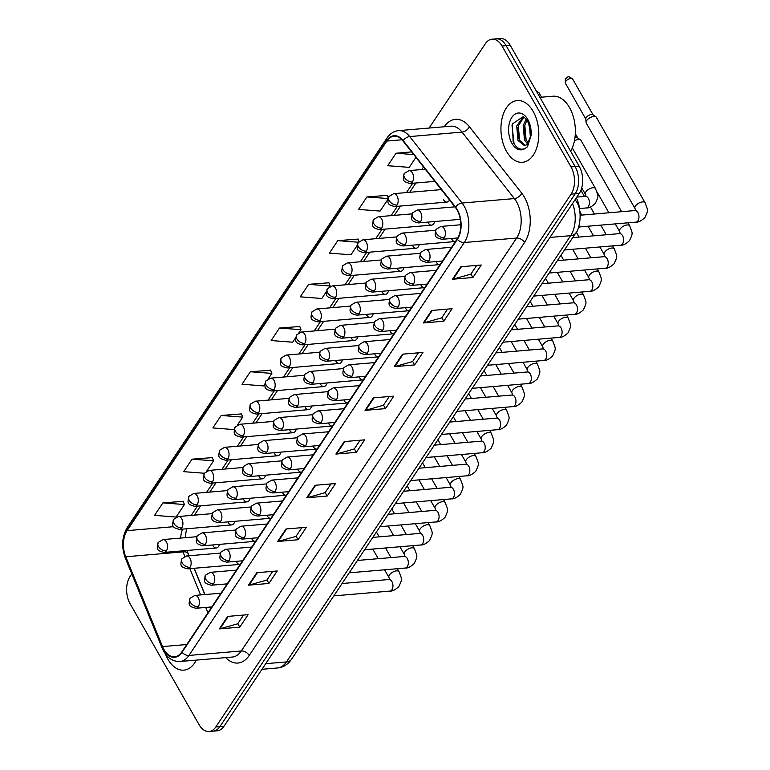 <?xml version="1.0" encoding="UTF-8"?>
<svg xmlns="http://www.w3.org/2000/svg" width="770" height="770" viewBox="0 0 770 770"><rect width="100%" height="100%" fill="white"/><g stroke="black" fill="none" stroke-linecap="round" stroke-linejoin="round"><path stroke-width="1.16" d="M182.586 550.868A20.655 12.551 -94.9 0 0 182.981 551.888A11.617 4.235 -22.3 0 1 187.928 553.332L186.917 550.502A25.824 15.679 -94.9 0 0 187.129 551.022L189.073 555.757M194.204 568.279L204.964 594.556M210.095 607.068L210.71 608.579M443.587 199.825A6.458 3.917 -94.9 0 0 446.908 202.096A6.458 3.917 -94.9 0 0 449.507 199.979M428.216 222.886A6.458 3.917 -94.9 0 0 431.537 225.148A6.458 3.917 -94.9 0 0 434.675 221.529M412.836 245.948A6.458 3.917 -94.9 0 0 416.156 248.209A6.458 3.917 -94.9 0 0 419.294 244.591M397.455 269A6.458 3.917 -94.9 0 0 400.785 271.271A6.458 3.917 -94.9 0 0 403.923 267.652M382.084 292.061A6.458 3.917 -94.9 0 0 385.404 294.333A6.458 3.917 -94.9 0 0 388.542 290.714M366.703 315.123A6.458 3.917 -94.9 0 0 370.033 317.394A6.458 3.917 -94.9 0 0 373.171 313.775M351.332 338.184A6.458 3.917 -94.9 0 0 354.652 340.456A6.458 3.917 -94.9 0 0 357.79 336.837M335.951 361.245A6.458 3.917 -94.9 0 0 339.272 363.517A6.458 3.917 -94.9 0 0 342.409 359.898M320.58 384.307A6.458 3.917 -94.9 0 0 323.9 386.579A6.458 3.917 -94.9 0 0 327.038 382.959M305.199 407.369A6.458 3.917 -94.9 0 0 308.52 409.64A6.458 3.917 -94.9 0 0 311.658 406.021M289.818 430.43A6.458 3.917 -94.9 0 0 293.149 432.702A6.458 3.917 -94.9 0 0 296.286 429.073M274.447 453.492A6.458 3.917 -94.9 0 0 277.768 455.753A6.458 3.917 -94.9 0 0 280.906 452.134M259.067 476.553A6.458 3.917 -94.9 0 0 262.397 478.815A6.458 3.917 -94.9 0 0 265.534 475.196M243.695 499.605A6.458 3.917 -94.9 0 0 247.016 501.876A6.458 3.917 -94.9 0 0 250.154 498.257M228.315 522.666A6.458 3.917 -94.9 0 0 231.645 524.938A6.458 3.917 -94.9 0 0 234.783 521.319M212.944 545.728A6.458 3.917 -94.9 0 0 216.264 547.999A6.458 3.917 -94.9 0 0 219.402 544.38M451.826 239.268A6.458 3.917 -94.9 0 0 455.147 241.539A6.458 3.917 -94.9 0 0 455.494 241.482M436.446 262.329A6.458 3.917 -94.9 0 0 439.766 264.601A6.458 3.917 -94.9 0 0 440.113 264.543M421.075 285.391A6.458 3.917 -94.9 0 0 424.395 287.662A6.458 3.917 -94.9 0 0 424.742 287.605M405.694 308.452A6.458 3.917 -94.9 0 0 409.014 310.724A6.458 3.917 -94.9 0 0 409.361 310.666M390.313 331.514A6.458 3.917 -94.9 0 0 393.643 333.785A6.458 3.917 -94.9 0 0 393.99 333.728M374.942 354.575A6.458 3.917 -94.9 0 0 378.262 356.837A6.458 3.917 -94.9 0 0 378.609 356.789M359.561 377.637A6.458 3.917 -94.9 0 0 362.891 379.899A6.458 3.917 -94.9 0 0 363.228 379.851M344.19 400.689A6.458 3.917 -94.9 0 0 347.511 402.96A6.458 3.917 -94.9 0 0 347.857 402.903M328.809 423.75A6.458 3.917 -94.9 0 0 332.13 426.022A6.458 3.917 -94.9 0 0 332.476 425.964M313.438 446.812A6.458 3.917 -94.9 0 0 316.759 449.083A6.458 3.917 -94.9 0 0 317.105 449.025M298.057 469.873A6.458 3.917 -94.9 0 0 301.378 472.145A6.458 3.917 -94.9 0 0 301.725 472.087M282.677 492.935A6.458 3.917 -94.9 0 0 286.007 495.206A6.458 3.917 -94.9 0 0 286.353 495.149M267.306 515.996A6.458 3.917 -94.9 0 0 270.626 518.268A6.458 3.917 -94.9 0 0 270.973 518.21M251.925 539.058A6.458 3.917 -94.9 0 0 255.255 541.329A6.458 3.917 -94.9 0 0 255.592 541.272M236.554 562.119A6.458 3.917 -94.9 0 0 239.874 564.391A6.458 3.917 -94.9 0 0 240.221 564.333M576.287 197.909A19.366 11.762 85.1 0 1 579.637 210.787L581.668 215.1M533.196 111.448A30.983 18.817 -94.9 0 0 517.238 100.562A30.983 18.817 -94.9 0 0 501.896 119.157A30.983 18.817 -94.9 0 0 506.544 151.411A30.983 18.817 -94.9 0 0 522.503 162.306A30.983 18.817 -94.9 0 0 537.845 143.701A30.983 18.817 -94.9 0 0 533.196 111.448A30.983 18.817 -94.9 0 0 517.238 100.562A30.983 18.817 -94.9 0 0 501.896 119.157A30.983 18.817 -94.9 0 0 506.544 151.411A30.983 18.817 -94.9 0 0 522.503 162.306A30.983 18.817 -94.9 0 0 537.845 143.701A30.983 18.817 -94.9 0 0 533.196 111.448M165.463 654.009A30.983 18.817 -94.9 0 0 167.927 659.245A30.983 18.817 -94.9 0 0 183.886 670.141A30.983 18.817 -94.9 0 0 196.302 660.111A30.983 18.817 -94.9 0 1 183.886 670.141L183.886 670.141A30.983 18.817 -94.9 0 1 167.927 659.245A30.983 18.817 -94.9 0 1 165.463 654.009M457.062 209.95A20.655 12.551 85.1 0 1 457.149 238.998L181.816 651.921A20.655 12.551 85.1 0 1 174.597 656.781A20.655 12.551 85.1 0 1 162.537 646.579L125.751 556.768A20.655 12.551 85.1 0 1 127.079 530.655L386.848 141.064A20.655 12.551 85.1 0 1 394.067 136.213A20.655 12.551 85.1 0 1 403.008 140.948L455.368 207.419A20.655 12.551 85.1 0 1 457.062 209.95M457.284 209.613A21.175 12.859 -94.9 0 0 455.551 207.024L403.191 140.554A21.175 12.859 -94.9 0 0 386.627 140.669L126.858 530.26A21.175 12.859 -94.9 0 0 125.491 557.028L162.278 646.838A21.175 12.859 -94.9 0 0 182.038 652.315L457.37 239.393A21.175 12.859 -94.9 0 0 457.284 209.613M492.069 39.193L500.25 38.5A19.366 11.762 -94.9 0 1 510.221 45.305L579.184 166.214A19.366 11.762 -94.9 0 1 579.261 193.443L223.993 726.254A19.366 11.762 -94.9 0 1 217.227 730.807L213.146 731.154A19.366 11.762 -94.9 0 0 219.912 726.601L575.18 193.79A19.366 11.762 -94.9 0 0 575.094 166.561L506.131 45.661A19.366 11.762 -94.9 0 0 496.159 38.846A19.366 11.762 -94.9 0 1 506.131 45.661L575.094 166.561A19.366 11.762 -94.9 0 1 575.18 193.79L219.912 726.601A19.366 11.762 -94.9 0 1 213.146 731.154L209.055 731.5A19.366 11.762 -94.9 0 0 215.821 726.947L571.09 194.146A19.366 11.762 -94.9 0 0 571.003 166.907L502.04 46.008A19.366 11.762 -94.9 0 0 492.069 39.193A19.366 11.762 -94.9 0 0 485.302 43.746L429.102 128.041M243.551 615.057L237.738 623.777L220.008 628.782A5.169 3.263 -146.3 0 1 219.334 628.898L239.768 627.155L248.094 614.672L227.66 616.414L219.334 628.898M237.795 623.69L239.768 627.155M272.695 571.35L266.882 580.07L249.153 585.075A5.169 3.263 -146.3 0 1 248.479 585.19L268.913 583.448L277.239 570.965L256.805 572.707L248.479 585.19M266.94 579.983L268.913 583.448M301.84 527.643L296.026 536.363L278.297 541.368A5.169 3.263 -146.3 0 1 277.623 541.483L298.057 539.741L306.383 527.257L285.949 529L277.623 541.483M296.084 536.276L298.057 539.741M330.985 483.935L325.161 492.656L307.442 497.661A5.169 3.263 -146.3 0 1 306.758 497.776L327.202 496.034L335.528 483.55L315.094 485.293L306.758 497.776M325.219 492.569L327.202 496.034M476.697 265.4L470.884 274.13L453.155 279.125A5.169 3.263 -146.3 0 1 452.481 279.25L472.915 277.508L481.24 265.015L460.807 266.757L452.481 279.25M470.942 274.033L472.915 277.508M447.553 309.107L441.739 317.827L424.01 322.832A5.169 3.263 -146.3 0 1 423.336 322.957L443.77 321.215L452.106 308.722L431.662 310.464L423.336 322.957M441.797 317.74L443.77 321.215M418.408 352.814L412.595 361.534L394.866 366.539A5.169 3.263 -146.3 0 1 394.192 366.655L414.635 364.922L422.961 352.429L402.517 354.171L394.192 366.655M412.653 361.448L414.635 364.922M389.264 396.521L383.45 405.241L365.721 410.246A5.169 3.263 -146.3 0 1 365.047 410.362L385.491 408.62L393.817 396.136L373.373 397.878L365.047 410.362M383.508 405.155L385.491 408.62M360.119 440.228L354.306 448.949L336.586 453.954A5.169 3.263 -146.3 0 1 335.903 454.069L356.346 452.327L364.672 439.843L344.228 441.585L335.903 454.069M354.364 448.862L356.346 452.327M131.785 573.929L130.034 576.557A19.366 11.762 -94.9 0 0 130.12 603.786L199.084 724.695A19.366 11.762 -94.9 0 0 209.055 731.5M241.491 413.923L221.192 415.463L212.857 427.956L234.119 429.593M212.347 457.63L192.048 459.17L183.722 471.664L204.358 473.252A6.458 4.081 33.7 0 0 204.618 477.265A6.458 4.081 -146.3 0 0 212.53 481.741A6.458 3.917 -94.9 0 0 212.501 472.664A6.458 3.917 -94.9 0 0 209.18 470.393L204.358 473.242C202.876 479.691 202.154 481.337 210.277 483.262A6.458 3.917 -94.9 0 0 212.53 481.741M183.202 501.337L162.903 502.877L154.577 515.371L176.099 517.026L184.425 504.533L183.135 501.154M328.925 282.802L308.616 284.342L300.29 296.835L321.812 298.49L326.307 291.753M358.069 239.095L337.761 240.635L329.435 253.128L350.956 254.783L357.059 245.63M387.214 195.388L366.905 196.937L358.579 209.421L380.101 211.076L387.82 199.507M411.642 151.902L396.05 153.23L387.724 165.714L409.245 167.369L415.925 157.35M270.636 370.216L250.327 371.756L242.001 384.249L263.533 385.905L264.803 383.989M299.78 326.509L279.471 328.049L271.146 340.542L292.667 342.198L295.555 337.866M298.962 332.756L301.003 329.704L299.713 326.326M279.471 328.049L301.003 329.704M329.714 286.642L330.137 286.007L328.857 282.619M308.616 284.342L330.137 286.007M359.012 241.578L357.992 238.912M337.761 240.635L358.416 242.232M388.167 197.909L387.137 195.205M366.905 196.937L387.974 198.554M396.05 153.23L413.76 154.587M268.21 378.878L271.858 373.411L270.568 370.033M250.327 371.756L271.858 373.411M237.458 425.002L242.714 417.119L241.424 413.74M221.192 415.463L242.714 417.119M206.707 471.125L213.569 460.826L212.279 457.447M192.048 459.17L213.569 460.826M162.903 502.877L184.425 504.533M645.096 202.77A5.814 2.801 -29.7 0 0 640.804 202.26A5.814 2.801 -29.7 0 0 635.616 205.802A5.814 2.801 -29.7 0 0 635.443 206.033A5.814 2.801 -29.7 0 0 635 208.526L586.249 123.056A5.814 2.801 -29.7 0 1 586.066 122.42A5.814 2.801 -29.7 0 1 586.692 120.572A5.814 2.801 -29.7 0 1 593.795 116.434A5.814 2.801 -29.7 0 1 595.893 116.819A5.814 2.801 -29.7 0 1 596.346 117.3L645.096 202.77C648.003 210.99 648.638 209.353 644.875 217.621C641.304 220.913 638.32 222.415 635.924 222.135A5.814 3.532 -94.9 0 0 637.791 221A5.814 3.532 -94.9 0 0 637.926 212.597A5.814 3.532 -94.9 0 0 634.942 210.556L635.76 210.412M586.066 122.42L585.835 118.85A4.197 2.021 -29.7 0 1 586.288 117.512A4.197 2.021 -29.7 0 1 591.418 114.518A4.197 2.021 -29.7 0 1 592.929 114.807L595.893 116.819M574.42 140.872A5.814 2.801 -29.7 0 1 578.414 139.495A5.814 2.801 -29.7 0 1 580.513 139.88A5.814 2.801 -29.7 0 1 580.965 140.361L621.65 211.692M574.94 137.801A4.197 2.021 -29.7 0 1 576.037 137.58A4.197 2.021 -29.7 0 1 577.558 137.859L580.513 139.88M570.676 151.295A32.273 19.606 -94.9 0 0 569.521 107.569A32.273 19.606 -94.9 0 0 552.899 96.221L539.895 97.338M528.788 123.931L527.517 121.179C525.323 118.089 523.802 116.626 522.965 116.78L512.339 123.989L513.166 142.065C516.391 148.254 520.337 150.4 525.015 148.504L527.508 146.791L531.483 134.278L530.973 129.707L528.788 123.931L530.771 135.838L527.238 144.49L524.534 145.684L517.979 140.467L516.709 126.049L523.186 116.857M530.443 138.177L529.49 125.895M527.681 144.077L524.466 139.919L523.196 125.5L526.112 119.148M528.422 143.181L526.093 139.774L524.822 125.356L526.901 120.197M525.342 145.53L519.606 140.333L518.335 125.914L523.889 117.194M514.803 144.876L514.042 143.499L511.983 125.087M518.893 138.619L518.027 127.474M525.381 138.071L524.514 126.915M444.252 126.752A32.273 19.606 85.1 0 1 469.392 126.723L521.752 193.193A32.273 19.606 85.1 0 1 524.534 242.531L249.201 655.462A6.458 4.081 33.7 0 0 241.289 650.977L516.622 238.055A25.824 15.679 -94.9 0 0 516.506 201.74A25.824 15.679 -94.9 0 0 514.399 198.583L462.039 132.103A25.824 15.679 -94.9 0 0 450.864 126.193L398.533 130.65A25.824 15.679 85.1 0 1 409.717 136.569A6.458 3.773 141.8 0 0 403.191 140.554M249.201 655.462A32.273 19.606 85.1 0 1 225.658 657.609M232.261 657.051A25.824 15.679 -94.9 0 0 241.289 650.977L188.958 655.434A25.824 15.679 85.1 0 1 179.939 661.507L232.261 657.051M469.392 126.723A6.458 3.773 -38.2 0 1 462.039 132.103L409.717 136.569L462.067 203.039A25.824 15.679 85.1 0 1 464.185 206.206A25.824 15.679 85.1 0 1 464.3 242.512A6.458 4.081 -146.3 0 1 457.37 239.393M455.551 207.024A6.458 3.773 141.8 0 1 462.067 203.039L514.399 198.583A6.458 3.773 -38.2 0 0 521.752 193.193M398.533 130.65C393.826 131.15 389.967 133.614 386.944 138.051A6.458 4.081 33.7 0 0 386.627 140.669M126.858 530.26A6.458 4.081 -146.3 0 1 127.175 527.633C121.881 536.786 121.265 546.95 125.327 558.144L162.114 647.965C166.108 657.137 172.047 661.651 179.939 661.507M125.491 557.028A6.458 2.349 157.7 0 0 125.327 558.144M162.278 646.838A6.458 2.349 157.7 0 0 162.114 647.965M182.038 652.315A6.458 4.081 33.7 0 0 188.958 655.434L464.3 242.512L516.622 238.055A6.458 4.081 33.7 0 1 524.534 242.531M215.821 726.947L223.993 726.254M571.09 194.146L579.261 193.443M571.003 166.907L579.184 166.214M502.04 46.008L510.221 45.305M127.079 530.655L173.702 526.68M182.567 529.125A20.655 12.551 -94.9 0 0 180.7 538.076M125.751 556.768L182.981 551.888L184.819 556.392M162.537 646.579L186.754 644.519M189.844 568.645L200.604 594.921M205.734 607.443L207.919 612.776M386.848 141.064L402.007 139.774M423.539 167.003L421.854 169.516M412.701 183.26L406.483 192.577M397.32 206.322L391.102 215.638M381.949 229.373L375.731 238.7M366.568 252.435L360.35 261.762M351.197 275.496L344.979 284.823M335.816 298.558L329.599 307.885M320.436 321.619L314.227 330.946M305.064 344.681L298.847 354.007M289.684 367.742L283.466 377.059M274.312 390.804L268.095 400.121M258.932 413.865L252.714 423.182M243.561 436.927L237.343 446.244M228.18 459.979L221.962 469.305M212.799 483.04L206.591 492.367M197.428 506.102L191.21 515.428M336.586 453.954L344.864 441.528M365.721 410.246L374.008 397.82M394.866 366.539L403.153 354.113M424.01 322.832L432.297 310.406M453.155 279.125L461.442 266.709M307.442 497.661L315.719 485.235M278.297 541.368L286.575 528.942M249.153 585.075L257.43 572.649M220.008 628.782L228.295 616.356M265.717 663.682L286.44 661.921A12.907 8.162 33.7 0 0 291.57 659.245L289.51 661.882C286.209 665.463 282.176 667.494 277.412 667.985A25.824 15.679 -94.9 0 0 286.44 661.921L570.657 235.668A25.824 15.679 -94.9 0 0 572.524 203.549M549.934 237.439L570.657 235.668A12.907 8.162 33.7 0 0 575.787 233.002L291.57 659.245M444.271 237.786A6.458 3.917 -94.9 0 0 444.242 228.709A6.458 3.917 -94.9 0 0 440.921 226.438L436.099 229.296A6.458 4.081 33.7 0 0 436.359 233.31A6.458 4.081 -146.3 0 0 444.271 237.786A6.458 3.917 -94.9 0 1 442.019 239.306C433.895 237.381 434.617 235.736 436.099 229.296M565.719 81.437A4.197 2.021 -29.7 0 1 569.473 78.752A4.197 2.021 -29.7 0 1 572.678 79.069C567.288 75.142 568.231 77.106 565.546 78.829A4.197 2.647 33.7 0 0 565.719 81.437A4.197 2.021 -29.7 0 0 565.392 83.227L585.854 119.1M536.969 92.217A4.197 2.021 -29.7 0 1 539.038 92.814L536.151 90.764M420.661 221.404A6.458 3.917 -94.9 0 0 420.632 212.327A6.458 3.917 -94.9 0 0 417.311 210.056L412.489 212.905A6.458 4.081 33.7 0 0 412.749 216.919A6.458 4.081 -146.3 0 0 420.661 221.404A6.458 3.917 -94.9 0 1 418.408 222.915C410.285 221 411.007 219.344 412.489 212.905M579.483 208.545L586.355 207.958A5.814 3.532 -94.9 0 0 588.222 206.822A5.814 3.532 -94.9 0 0 588.357 198.429A5.814 3.532 -94.9 0 0 585.373 196.379L586.191 196.234M581.725 187.861L585.431 194.348A5.814 2.801 -29.7 0 1 586.047 191.624A5.814 2.801 -29.7 0 1 592.977 187.726A5.814 2.801 -29.7 0 1 595.528 188.592C598.434 196.812 599.07 195.176 595.306 203.444C591.735 206.735 588.752 208.237 586.355 207.958M412.422 181.951A6.458 3.917 -94.9 0 0 412.393 172.875A6.458 3.917 -94.9 0 0 409.072 170.613L404.25 173.462A6.458 4.081 33.7 0 0 404.51 177.475A6.458 4.081 -146.3 0 0 412.422 181.951A6.458 3.917 -94.9 0 1 410.169 183.472C402.056 181.556 402.777 179.901 404.25 173.462M428.89 260.847A6.458 3.917 -94.9 0 0 428.871 251.771A6.458 3.917 -94.9 0 0 425.541 249.499L420.718 252.348A6.458 4.081 33.7 0 0 420.978 256.372A6.458 4.081 -146.3 0 0 428.89 260.847A6.458 3.917 -94.9 0 1 426.638 262.368C418.524 260.443 419.246 258.797 420.718 252.348M564.477 249.971L620.553 245.197A5.814 3.532 -94.9 0 0 622.42 244.052A5.814 3.532 -94.9 0 0 622.555 235.659A5.814 3.532 -94.9 0 0 619.561 233.618L620.389 233.474M615.24 223.897L619.619 231.587A5.814 2.801 -29.7 0 1 620.071 229.094A5.814 2.801 -29.7 0 1 620.235 228.863A5.814 2.801 -29.7 0 1 625.433 225.321A5.814 2.801 -29.7 0 1 629.716 225.831C632.632 234.042 633.258 232.415 629.504 240.683C625.923 243.975 622.94 245.476 620.553 245.197M413.519 283.909A6.458 3.917 -94.9 0 0 413.49 274.832A6.458 3.917 -94.9 0 0 410.169 272.561L405.347 275.41A6.458 4.081 33.7 0 0 405.607 279.433A6.458 4.081 -146.3 0 0 413.519 283.909A6.458 3.917 -94.9 0 1 411.267 285.429C403.143 283.504 403.865 281.858 405.347 275.41M549.097 273.032L605.172 268.258A5.814 3.532 -94.9 0 0 607.039 267.113A5.814 3.532 -94.9 0 0 607.174 258.72A5.814 3.532 -94.9 0 0 604.19 256.68L605.008 256.535M599.859 246.958L604.248 254.649A5.814 2.801 -29.7 0 1 604.691 252.156A5.814 2.801 -29.7 0 1 604.864 251.925A5.814 2.801 -29.7 0 1 610.052 248.383A5.814 2.801 -29.7 0 1 614.335 248.883C617.251 257.103 617.887 255.476 614.123 263.744C610.543 267.036 607.559 268.538 605.172 268.258M398.138 306.97A6.458 3.917 -94.9 0 0 398.109 297.894A6.458 3.917 -94.9 0 0 394.789 295.622L389.967 298.471A6.458 4.081 33.7 0 0 390.226 302.494A6.458 4.081 -146.3 0 0 398.138 306.97A6.458 3.917 -94.9 0 1 395.886 308.491C387.772 306.566 388.494 304.91 389.967 298.471M533.716 296.094L589.801 291.32A5.814 3.532 -94.9 0 0 591.668 290.175A5.814 3.532 -94.9 0 0 591.803 281.781A5.814 3.532 -94.9 0 0 588.809 279.741L589.637 279.597M584.488 270.02L588.867 277.71A5.814 2.801 -29.7 0 1 589.319 275.217A5.814 2.801 -29.7 0 1 589.483 274.986A5.814 2.801 -29.7 0 1 594.681 271.444A5.814 2.801 -29.7 0 1 598.964 271.945C601.88 280.164 602.506 278.538 598.752 286.806C595.172 290.097 592.188 291.599 589.801 291.32M382.767 330.032A6.458 3.917 -94.9 0 0 382.738 320.955A6.458 3.917 -94.9 0 0 379.418 318.684L374.586 321.533A6.458 4.081 33.7 0 0 374.855 325.546A6.458 4.081 -146.3 0 0 382.767 330.032A6.458 3.917 -94.9 0 1 380.505 331.543C372.391 329.627 373.113 327.972 374.586 321.533M518.345 319.155L574.42 314.381A5.814 3.532 -94.9 0 0 576.287 313.236A5.814 3.532 -94.9 0 0 576.422 304.843A5.814 3.532 -94.9 0 0 573.429 302.803L574.256 302.658M569.107 293.081L573.496 300.762A5.814 2.801 -29.7 0 1 573.939 298.279A5.814 2.801 -29.7 0 1 574.102 298.048A5.814 2.801 -29.7 0 1 579.3 294.506A5.814 2.801 -29.7 0 1 583.583 295.006C586.499 303.226 587.125 301.599 583.371 309.867C579.791 313.149 576.807 314.661 574.42 314.381M405.28 244.465A6.458 3.917 -94.9 0 0 405.251 235.389A6.458 3.917 -94.9 0 0 401.93 233.118L397.108 235.966A6.458 4.081 33.7 0 0 397.368 239.98A6.458 4.081 -146.3 0 0 405.28 244.465A6.458 3.917 -94.9 0 1 403.028 245.977C394.914 244.061 395.636 242.406 397.108 235.966M389.909 267.527A6.458 3.917 -94.9 0 0 389.88 258.441A6.458 3.917 -94.9 0 0 386.559 256.179L381.728 259.028A6.458 4.081 33.7 0 0 381.997 263.042A6.458 4.081 -146.3 0 0 389.909 267.527A6.458 3.917 -94.9 0 1 387.647 269.038C379.533 267.123 380.255 265.467 381.728 259.028M374.528 290.579A6.458 3.917 -94.9 0 0 374.499 281.502A6.458 3.917 -94.9 0 0 371.178 279.24L366.356 282.089A6.458 4.081 33.7 0 0 366.616 286.103A6.458 4.081 -146.3 0 0 374.528 290.579A6.458 3.917 -94.9 0 1 372.276 292.1C364.162 290.184 364.884 288.529 366.356 282.089M530.973 129.707A18.47 11.213 -94.9 0 0 527.816 119.523A18.47 11.213 -94.9 0 0 511.848 117.377A18.47 11.213 -94.9 0 0 511.935 143.335A18.47 11.213 -94.9 0 0 525.015 148.504M367.386 353.093A6.458 3.917 -94.9 0 0 367.357 344.017A6.458 3.917 -94.9 0 0 364.037 341.745L359.215 344.594A6.458 4.081 33.7 0 0 359.475 348.608A6.458 4.081 -146.3 0 0 367.386 353.093A6.458 3.917 -94.9 0 1 365.134 354.604C357.02 352.689 357.742 351.033 359.215 344.594M502.964 342.217L559.039 337.433A5.814 3.532 -94.9 0 0 560.907 336.298A5.814 3.532 -94.9 0 0 561.051 327.905A5.814 3.532 -94.9 0 0 558.058 325.864L558.885 325.72M553.736 316.143L558.115 323.824A5.814 2.801 -29.7 0 1 558.568 321.34A5.814 2.801 -29.7 0 1 558.731 321.1A5.814 2.801 -29.7 0 1 563.929 317.567A5.814 2.801 -29.7 0 1 568.212 318.068C571.128 326.288 571.754 324.661 567.99 332.929C564.42 336.211 561.436 337.722 559.039 337.433M352.015 376.155A6.458 3.917 -94.9 0 0 351.986 367.078A6.458 3.917 -94.9 0 0 348.656 364.807L343.834 367.656A6.458 4.081 33.7 0 0 344.094 371.669A6.458 4.081 -146.3 0 0 352.015 376.155A6.458 3.917 -94.9 0 1 349.753 377.666C341.639 375.75 342.361 374.095 343.834 367.656M487.593 365.278L543.668 360.495A5.814 3.532 -94.9 0 0 545.535 359.359A5.814 3.532 -94.9 0 0 545.67 350.966A5.814 3.532 -94.9 0 0 542.677 348.916L543.505 348.781M538.355 339.204L542.744 346.885A5.814 2.801 -29.7 0 1 543.187 344.402A5.814 2.801 -29.7 0 1 543.351 344.161A5.814 2.801 -29.7 0 1 548.548 340.629A5.814 2.801 -29.7 0 1 552.831 341.129C555.747 349.349 556.373 347.713 552.619 355.981C549.039 359.272 546.055 360.774 543.668 360.495M336.634 399.216A6.458 3.917 -94.9 0 0 336.606 390.13A6.458 3.917 -94.9 0 0 333.285 387.868L328.463 390.717A6.458 4.081 33.7 0 0 328.723 394.731A6.458 4.081 -146.3 0 0 336.634 399.216A6.458 3.917 -94.9 0 1 334.382 400.727C326.259 398.812 326.99 397.156 328.463 390.717M472.212 388.34L528.287 383.556A5.814 3.532 -94.9 0 0 530.155 382.421A5.814 3.532 -94.9 0 0 530.299 374.028A5.814 3.532 -94.9 0 0 527.306 371.977L528.133 371.833M522.974 362.256L527.363 369.947A5.814 2.801 -29.7 0 1 527.806 367.463A5.814 2.801 -29.7 0 1 527.979 367.223A5.814 2.801 -29.7 0 1 533.167 363.69A5.814 2.801 -29.7 0 1 537.46 364.191C540.376 372.411 541.002 370.774 537.239 379.042C533.668 382.334 530.684 383.835 528.287 383.556M359.157 313.64A6.458 3.917 -94.9 0 0 359.128 304.564A6.458 3.917 -94.9 0 0 355.798 302.292L350.976 305.151A6.458 4.081 33.7 0 0 351.236 309.165A6.458 4.081 -146.3 0 0 359.157 313.64A6.458 3.917 -94.9 0 1 356.895 315.161C348.781 313.236 349.503 311.59 350.976 305.151M343.776 336.702A6.458 3.917 -94.9 0 0 343.747 327.625A6.458 3.917 -94.9 0 0 340.427 325.354L335.605 328.213A6.458 4.081 33.7 0 0 335.864 332.226A6.458 4.081 -146.3 0 0 343.776 336.702A6.458 3.917 -94.9 0 1 341.524 338.222C333.4 336.298 334.132 334.652 335.605 328.213M328.395 359.763A6.458 3.917 -94.9 0 0 328.376 350.687A6.458 3.917 -94.9 0 0 325.046 348.415L320.224 351.264A6.458 4.081 33.7 0 0 320.484 355.288A6.458 4.081 -146.3 0 0 328.395 359.763A6.458 3.917 -94.9 0 1 326.143 361.284C318.029 359.359 318.751 357.713 320.224 351.264M321.254 422.268A6.458 3.917 -94.9 0 0 321.234 413.192A6.458 3.917 -94.9 0 0 317.904 410.93L313.082 413.779A6.458 4.081 33.7 0 0 313.342 417.792A6.458 4.081 -146.3 0 0 321.254 422.268A6.458 3.917 -94.9 0 1 319.001 423.789C310.887 421.864 311.609 420.218 313.082 413.779M456.841 411.401L512.916 406.618A5.814 3.532 -94.9 0 0 514.784 405.482A5.814 3.532 -94.9 0 0 514.918 397.079A5.814 3.532 -94.9 0 0 511.925 395.039L512.753 394.894M507.603 385.318L511.983 393.008A5.814 2.801 -29.7 0 1 512.435 390.525A5.814 2.801 -29.7 0 1 512.599 390.284A5.814 2.801 -29.7 0 1 517.796 386.752A5.814 2.801 -29.7 0 1 522.079 387.252C524.996 395.472 525.621 393.836 521.868 402.104C518.287 405.395 515.303 406.897 512.916 406.618M305.882 445.329A6.458 3.917 -94.9 0 0 305.854 436.253A6.458 3.917 -94.9 0 0 302.533 433.982L297.711 436.84A6.458 4.081 33.7 0 0 297.971 440.854A6.458 4.081 -146.3 0 0 305.882 445.329A6.458 3.917 -94.9 0 1 303.63 446.85C295.507 444.925 296.229 443.279 297.711 436.84M441.46 434.453L497.535 429.679A5.814 3.532 -94.9 0 0 499.403 428.543A5.814 3.532 -94.9 0 0 499.538 420.141A5.814 3.532 -94.9 0 0 496.554 418.1L497.372 417.956M492.222 408.379L496.612 416.07A5.814 2.801 -29.7 0 1 497.054 413.586A5.814 2.801 -29.7 0 1 497.228 413.346A5.814 2.801 -29.7 0 1 502.415 409.804A5.814 2.801 -29.7 0 1 506.699 410.314C509.615 418.534 510.25 416.897 506.487 425.165C502.916 428.457 499.923 429.958 497.535 429.679M290.502 468.391A6.458 3.917 -94.9 0 0 290.473 459.315A6.458 3.917 -94.9 0 0 287.152 457.043L282.33 459.892A6.458 4.081 33.7 0 0 282.59 463.915A6.458 4.081 -146.3 0 0 290.502 468.391A6.458 3.917 -94.9 0 1 288.25 469.912C280.136 467.987 280.858 466.341 282.33 459.892M426.089 457.515L482.164 452.741A5.814 3.532 -94.9 0 0 484.032 451.605A5.814 3.532 -94.9 0 0 484.166 443.202A5.814 3.532 -94.9 0 0 481.173 441.162L482.001 441.017M476.851 431.441L481.231 439.131A5.814 2.801 -29.7 0 1 481.683 436.638A5.814 2.801 -29.7 0 1 481.847 436.407A5.814 2.801 -29.7 0 1 487.044 432.865A5.814 2.801 -29.7 0 1 491.327 433.375C494.244 441.595 494.869 439.959 491.116 448.227C487.535 451.518 484.551 453.02 482.164 452.741M275.131 491.453A6.458 3.917 -94.9 0 0 275.102 482.376A6.458 3.917 -94.9 0 0 271.781 480.105L266.959 482.954A6.458 4.081 33.7 0 0 267.219 486.977A6.458 4.081 -146.3 0 0 275.131 491.453A6.458 3.917 -94.9 0 1 272.869 492.973C264.755 491.048 265.477 489.402 266.959 482.954M410.708 480.576L466.784 475.802A5.814 3.532 -94.9 0 0 468.651 474.657A5.814 3.532 -94.9 0 0 468.786 466.264A5.814 3.532 -94.9 0 0 465.802 464.223L466.62 464.079M461.471 454.502L465.86 462.192A5.814 2.801 -29.7 0 1 466.302 459.7A5.814 2.801 -29.7 0 1 466.466 459.469A5.814 2.801 -29.7 0 1 471.664 455.927A5.814 2.801 -29.7 0 1 475.947 456.437C478.863 464.647 479.489 463.02 475.735 471.288C472.154 474.58 469.171 476.081 466.784 475.802M259.75 514.514A6.458 3.917 -94.9 0 0 259.721 505.438A6.458 3.917 -94.9 0 0 256.4 503.166L251.578 506.015A6.458 4.081 33.7 0 0 251.838 510.038A6.458 4.081 -146.3 0 0 259.75 514.514A6.458 3.917 -94.9 0 1 257.498 516.035C249.384 514.11 250.106 512.454 251.578 506.015M395.328 503.638L451.403 498.864A5.814 3.532 -94.9 0 0 453.28 497.718A5.814 3.532 -94.9 0 0 453.414 489.325A5.814 3.532 -94.9 0 0 450.421 487.285L451.249 487.141M446.1 477.564L450.479 485.254A5.814 2.801 -29.7 0 1 450.931 482.761A5.814 2.801 -29.7 0 1 451.095 482.53A5.814 2.801 -29.7 0 1 456.292 478.988A5.814 2.801 -29.7 0 1 460.575 479.489C463.492 487.708 464.118 486.082 460.364 494.35C456.783 497.641 453.8 499.143 451.403 498.864M313.024 382.825A6.458 3.917 -94.9 0 0 312.995 373.748A6.458 3.917 -94.9 0 0 309.675 371.477L304.853 374.326A6.458 4.081 33.7 0 0 305.113 378.349A6.458 4.081 -146.3 0 0 313.024 382.825A6.458 3.917 -94.9 0 1 310.772 384.346C302.649 382.421 303.37 380.775 304.853 374.326M297.644 405.886A6.458 3.917 -94.9 0 0 297.615 396.81A6.458 3.917 -94.9 0 0 294.294 394.538L289.472 397.387A6.458 4.081 33.7 0 0 289.732 401.411A6.458 4.081 -146.3 0 0 297.644 405.886A6.458 3.917 -94.9 0 1 295.391 407.407C287.277 405.482 287.999 403.827 289.472 397.387M282.272 428.948A6.458 3.917 -94.9 0 0 282.244 419.871A6.458 3.917 -94.9 0 0 278.923 417.6L274.101 420.449A6.458 4.081 33.7 0 0 274.361 424.463A6.458 4.081 -146.3 0 0 282.272 428.948A6.458 3.917 -94.9 0 1 280.011 430.469C271.897 428.543 272.619 426.888 274.101 420.449M266.892 452.009A6.458 3.917 -94.9 0 0 266.863 442.933A6.458 3.917 -94.9 0 0 263.542 440.661L258.72 443.51A6.458 4.081 33.7 0 0 258.98 447.524A6.458 4.081 -146.3 0 0 266.892 452.009A6.458 3.917 -94.9 0 1 264.639 453.52C256.525 451.605 257.247 449.95 258.72 443.51M251.52 475.071A6.458 3.917 -94.9 0 0 251.492 465.994A6.458 3.917 -94.9 0 0 248.161 463.723L243.339 466.572A6.458 4.081 33.7 0 0 243.609 470.586A6.458 4.081 -146.3 0 0 251.52 475.071A6.458 3.917 -94.9 0 1 249.259 476.582C241.145 474.667 241.867 473.011 243.339 466.572M244.379 537.576A6.458 3.917 -94.9 0 0 244.35 528.499A6.458 3.917 -94.9 0 0 241.02 526.228L236.198 529.077A6.458 4.081 33.7 0 0 236.467 533.1A6.458 4.081 -146.3 0 0 244.379 537.576A6.458 3.917 -94.9 0 1 242.117 539.096C234.003 537.171 234.725 535.516 236.198 529.077M379.957 526.699L436.032 521.925A5.814 3.532 -94.9 0 0 437.899 520.78A5.814 3.532 -94.9 0 0 438.034 512.387A5.814 3.532 -94.9 0 0 435.04 510.346L435.868 510.202M430.719 500.625L435.108 508.316A5.814 2.801 -29.7 0 1 435.55 505.823A5.814 2.801 -29.7 0 1 435.714 505.592A5.814 2.801 -29.7 0 1 440.912 502.05A5.814 2.801 -29.7 0 1 445.195 502.55C448.111 510.77 448.737 509.143 444.983 517.411C441.403 520.693 438.419 522.204 436.032 521.925M228.998 560.637A6.458 3.917 -94.9 0 0 228.969 551.561A6.458 3.917 -94.9 0 0 225.649 549.289L220.826 552.138A6.458 4.081 33.7 0 0 221.086 556.152A6.458 4.081 -146.3 0 0 228.998 560.637A6.458 3.917 -94.9 0 1 226.746 562.148C218.622 560.233 219.354 558.577 220.826 552.138M364.576 549.761L420.651 544.987A5.814 3.532 -94.9 0 0 422.518 543.841A5.814 3.532 -94.9 0 0 422.663 535.448A5.814 3.532 -94.9 0 0 419.669 533.408L420.497 533.264M415.338 523.687L419.727 531.367A5.814 2.801 -29.7 0 1 420.179 528.884A5.814 2.801 -29.7 0 1 420.343 528.653A5.814 2.801 -29.7 0 1 425.541 525.111A5.814 2.801 -29.7 0 1 429.824 525.612C432.74 533.831 433.366 532.205 429.602 540.473C426.031 543.755 423.048 545.266 420.651 544.987M213.627 583.699A6.458 3.917 -94.9 0 0 213.598 574.622A6.458 3.917 -94.9 0 0 210.268 572.351L205.446 575.2A6.458 4.081 33.7 0 0 205.706 579.213A6.458 4.081 -146.3 0 0 213.627 583.699A6.458 3.917 -94.9 0 1 211.365 585.21C203.251 583.294 203.973 581.639 205.446 575.2M349.205 572.822L405.28 568.039A5.814 3.532 -94.9 0 0 407.147 566.903A5.814 3.532 -94.9 0 0 407.282 558.51A5.814 3.532 -94.9 0 0 404.289 556.469L405.116 556.325M399.967 546.748L404.346 554.429A5.814 2.801 -29.7 0 1 404.799 551.946A5.814 2.801 -29.7 0 1 404.962 551.705A5.814 2.801 -29.7 0 1 410.16 548.173A5.814 2.801 -29.7 0 1 414.443 548.673C417.359 556.893 417.985 555.266 414.231 563.534C410.651 566.816 407.667 568.327 405.28 568.039M198.246 606.76A6.458 3.917 -94.9 0 0 198.217 597.674A6.458 3.917 -94.9 0 0 194.897 595.412L190.075 598.261A6.458 4.081 33.7 0 0 190.334 602.275A6.458 4.081 -146.3 0 0 198.246 606.76A6.458 3.917 -94.9 0 1 195.994 608.271C187.87 606.356 188.592 604.7 190.075 598.261M333.824 595.884L389.899 591.1A5.814 3.532 -94.9 0 0 391.766 589.964A5.814 3.532 -94.9 0 0 391.901 581.571A5.814 3.532 -94.9 0 0 388.917 579.521L389.736 579.387M384.586 569.81L388.975 577.49A5.814 2.801 -29.7 0 1 389.418 575.007A5.814 2.801 -29.7 0 1 389.591 574.766A5.814 2.801 -29.7 0 1 394.779 571.234A5.814 2.801 -29.7 0 1 399.072 571.735C401.978 579.954 402.614 578.318 398.85 586.586C395.28 589.878 392.296 591.379 389.899 591.1M236.14 498.132A6.458 3.917 -94.9 0 0 236.111 489.046A6.458 3.917 -94.9 0 0 232.79 486.784L227.968 489.633A6.458 4.081 33.7 0 0 228.228 493.647A6.458 4.081 -146.3 0 0 236.14 498.132A6.458 3.917 -94.9 0 1 233.888 499.643C225.764 497.728 226.495 496.072 227.968 489.633M220.769 521.184A6.458 3.917 -94.9 0 0 220.74 512.108A6.458 3.917 -94.9 0 0 217.41 509.846L212.587 512.695A6.458 4.081 33.7 0 0 212.847 516.709A6.458 4.081 -146.3 0 0 220.769 521.184A6.458 3.917 -94.9 0 1 218.507 522.705C210.393 520.79 211.115 519.134 212.587 512.695M205.388 544.246A6.458 3.917 -94.9 0 0 205.359 535.169A6.458 3.917 -94.9 0 0 202.038 532.898L197.216 535.756A6.458 4.081 33.7 0 0 197.476 539.77A6.458 4.081 -146.3 0 0 205.388 544.246A6.458 3.917 -94.9 0 1 203.136 545.766C195.012 543.841 195.734 542.196 197.216 535.756M190.007 567.307A6.458 3.917 -94.9 0 0 189.988 558.231A6.458 3.917 -94.9 0 0 186.658 555.959L181.835 558.818A6.458 4.081 33.7 0 0 182.095 562.832A6.458 4.081 -146.3 0 0 190.007 567.307A6.458 3.917 -94.9 0 1 187.755 568.828C179.641 566.903 180.363 565.257 181.835 558.818M397.05 205.013A6.458 3.917 -94.9 0 0 397.022 195.936A6.458 3.917 -94.9 0 0 393.701 193.665L388.869 196.523A6.458 4.081 33.7 0 0 389.139 200.537A6.458 4.081 -146.3 0 0 397.05 205.013A6.458 3.917 -94.9 0 1 394.789 206.533C386.675 204.608 387.397 202.962 388.869 196.523M381.67 228.074A6.458 3.917 -94.9 0 0 381.641 218.998A6.458 3.917 -94.9 0 0 378.32 216.726L373.498 219.585A6.458 4.081 33.7 0 0 373.758 223.598A6.458 4.081 -146.3 0 0 381.67 228.074A6.458 3.917 -94.9 0 1 379.418 229.595C371.304 227.67 372.025 226.024 373.498 219.585M366.299 251.136A6.458 3.917 -94.9 0 0 366.27 242.059A6.458 3.917 -94.9 0 0 362.94 239.788L358.117 242.637A6.458 4.081 33.7 0 0 358.377 246.66A6.458 4.081 -146.3 0 0 366.299 251.136A6.458 3.917 -94.9 0 1 364.037 252.656C355.923 250.731 356.645 249.085 358.117 242.637M350.918 274.197A6.458 3.917 -94.9 0 0 350.889 265.121A6.458 3.917 -94.9 0 0 347.568 262.849L342.746 265.698A6.458 4.081 33.7 0 0 343.006 269.721A6.458 4.081 -146.3 0 0 350.918 274.197A6.458 3.917 -94.9 0 1 348.666 275.718C340.542 273.793 341.274 272.147 342.746 265.698M335.537 297.258A6.458 3.917 -94.9 0 0 335.518 288.182A6.458 3.917 -94.9 0 0 332.188 285.911L327.365 288.76A6.458 4.081 33.7 0 0 327.625 292.783A6.458 4.081 -146.3 0 0 335.537 297.258A6.458 3.917 -94.9 0 1 333.285 298.779C325.171 296.854 325.893 295.199 327.365 288.76M320.166 320.32A6.458 3.917 -94.9 0 0 320.137 311.244A6.458 3.917 -94.9 0 0 316.817 308.972L311.994 311.821A6.458 4.081 33.7 0 0 312.254 315.835A6.458 4.081 -146.3 0 0 320.166 320.32A6.458 3.917 -94.9 0 1 317.914 321.831C309.79 319.916 310.512 318.26 311.994 311.821M304.785 343.382A6.458 3.917 -94.9 0 0 304.756 334.305A6.458 3.917 -94.9 0 0 301.436 332.034L296.614 334.883A6.458 4.081 33.7 0 0 296.873 338.896A6.458 4.081 -146.3 0 0 304.785 343.382A6.458 3.917 -94.9 0 1 302.533 344.893C294.419 342.977 295.141 341.322 296.614 334.883M289.414 366.443A6.458 3.917 -94.9 0 0 289.385 357.367A6.458 3.917 -94.9 0 0 286.065 355.095L281.243 357.944A6.458 4.081 33.7 0 0 281.502 361.958A6.458 4.081 -146.3 0 0 289.414 366.443A6.458 3.917 -94.9 0 1 287.152 367.954C279.038 366.039 279.76 364.383 281.243 357.944M274.033 389.505A6.458 3.917 -94.9 0 0 274.005 380.418A6.458 3.917 -94.9 0 0 270.684 378.157L265.862 381.006A6.458 4.081 33.7 0 0 266.122 385.019A6.458 4.081 -146.3 0 0 274.033 389.505A6.458 3.917 -94.9 0 1 271.781 391.016C263.667 389.1 264.389 387.445 265.862 381.006M258.662 412.556A6.458 3.917 -94.9 0 0 258.633 403.48A6.458 3.917 -94.9 0 0 255.303 401.218L250.481 404.067A6.458 4.081 33.7 0 0 250.75 408.081A6.458 4.081 -146.3 0 0 258.662 412.556A6.458 3.917 -94.9 0 1 256.4 414.077C248.286 412.162 249.008 410.506 250.481 404.067M243.281 435.618A6.458 3.917 -94.9 0 0 243.253 426.542A6.458 3.917 -94.9 0 0 239.932 424.27L235.11 427.129A6.458 4.081 33.7 0 0 235.37 431.142A6.458 4.081 -146.3 0 0 243.281 435.618A6.458 3.917 -94.9 0 1 241.029 437.139C232.906 435.214 233.637 433.568 235.11 427.129M227.91 458.679A6.458 3.917 -94.9 0 0 227.881 449.603A6.458 3.917 -94.9 0 0 224.551 447.332L219.729 450.19A6.458 4.081 33.7 0 0 219.989 454.204A6.458 4.081 -146.3 0 0 227.91 458.679A6.458 3.917 -94.9 0 1 225.649 460.2C217.535 458.275 218.256 456.629 219.729 450.19M197.149 504.802A6.458 3.917 -94.9 0 0 197.13 495.726A6.458 3.917 -94.9 0 0 193.799 493.454L188.977 496.303A6.458 4.081 33.7 0 0 189.237 500.327A6.458 4.081 -146.3 0 0 197.149 504.802A6.458 3.917 -94.9 0 1 194.897 506.323C186.783 504.398 187.505 502.752 188.977 496.303M181.778 527.864A6.458 3.917 -94.9 0 0 181.749 518.788A6.458 3.917 -94.9 0 0 178.428 516.516L173.606 519.365A6.458 4.081 33.7 0 0 173.866 523.388A6.458 4.081 -146.3 0 0 181.778 527.864A6.458 3.917 -94.9 0 1 179.526 529.385C171.402 527.46 172.124 525.804 173.606 519.365M166.397 550.925A6.458 3.917 -94.9 0 0 166.368 541.849A6.458 3.917 -94.9 0 0 163.048 539.577L158.225 542.426A6.458 4.081 33.7 0 0 158.485 546.44A6.458 4.081 -146.3 0 0 166.397 550.925A6.458 3.917 -94.9 0 1 164.145 552.437C156.031 550.521 156.753 548.866 158.225 542.426M386.944 138.051L127.175 527.633M415.906 182.981L409.688 192.308M400.525 206.042L394.307 215.369M385.144 229.104L378.936 238.43M369.773 252.165L363.556 261.492M354.392 275.227L348.175 284.553M339.021 298.288L332.804 307.605M323.641 321.35L317.423 330.667M308.269 344.411L302.052 353.728M292.889 367.473L286.671 376.79M277.508 390.525L271.3 399.851M262.137 413.586L255.919 422.913M246.756 436.648L240.548 445.974M231.385 459.709L225.167 469.036M216.004 482.771L209.787 492.097M200.633 505.832L194.415 515.149M186.513 528.788L185.185 537.691M187.928 553.332L188.929 555.767M194.059 568.289L204.82 594.565M209.95 607.087L210.624 608.724M575.161 199.603L576.201 201.288C583.4 211.057 579.069 230.586 575.787 233.002M277.412 667.985L261.973 669.303M578.693 227.015L635.924 222.135M457.784 237.959L442.019 239.306M635 208.526L635.664 210.605M580.185 215.225L634.942 210.556M460.797 224.744L440.921 226.438M572.678 79.069L593.141 114.942M565.392 83.227L565.546 78.829M460.316 219.344L418.408 222.915M585.431 194.348L586.095 196.427M576.817 197.11L585.373 196.379M595.528 188.592L572.312 147.907M539.038 92.814L541.531 97.193M454.916 206.851L417.311 210.056M434.848 181.374L410.169 183.472M425.29 169.227L409.072 170.613M442.471 261.02L426.638 262.368M608.897 212.78L597.01 191.951M619.619 231.587L620.283 233.656M572.716 237.612L619.561 233.618M451.624 247.276L425.541 249.499M629.716 225.831L627.993 222.809M575.306 133.691L577.769 138.003M427.09 284.082L411.267 285.429M593.516 235.841L588.03 226.216M604.248 254.649L604.912 256.718M557.345 260.674L604.19 256.68M436.253 270.337L410.169 272.561M614.335 248.883L612.622 245.871M606.279 234.754L600.783 225.129M594.44 214.012L590.455 207.015M584.44 196.466L580.917 190.286M411.709 307.134L395.886 308.491M578.145 258.893L572.649 249.278M588.867 277.71L589.531 279.78M541.965 283.726L588.809 279.741M420.872 293.399L394.789 295.622M598.964 271.945L597.241 268.932M590.898 257.806L585.412 248.19M579.069 237.064L576.297 232.213M396.338 330.195L380.505 331.543M562.764 281.955L557.278 272.339M573.496 300.762L574.16 302.841M526.584 306.787L573.429 302.803M405.501 316.46L379.418 318.684M583.583 295.006L581.86 291.994M575.517 280.867L570.031 271.252M563.688 260.125L560.926 255.284M455.147 241.539L403.028 245.977M578.26 228.209L579.579 226.938M435.57 230.249L401.93 233.118M439.766 264.601L387.647 269.038M420.189 253.311L386.559 256.179M424.395 287.662L372.276 292.1M404.818 276.372L371.178 279.24M380.958 353.257L365.134 354.604M547.383 305.016L541.897 295.401M558.115 323.824L558.779 325.903M511.213 329.849L558.058 325.864M390.12 339.522L364.037 341.745M568.212 318.068L566.489 315.055M560.146 303.929L554.66 294.313M548.317 283.187L545.555 278.345M365.586 376.318L349.753 377.666M532.012 328.078L526.526 318.462M542.744 346.885L543.408 348.964M495.832 352.91L542.677 348.916M374.749 362.583L348.656 364.807M552.831 341.129L551.108 338.117M544.765 326.99L539.279 317.375M532.936 306.248L530.174 301.407M350.206 399.38L334.382 400.727M516.631 351.139L511.145 341.514M527.363 369.947L528.028 372.025M480.461 375.972L527.306 371.977M359.369 385.645L333.285 387.868M537.46 364.191L535.737 361.178M529.394 350.052L523.908 340.427M517.565 329.31L514.803 324.468M409.014 310.724L356.895 315.161M389.437 299.434L355.798 302.292M393.643 333.785L341.524 338.222M374.066 322.495L340.427 325.354M378.262 356.837L326.143 361.284M358.685 345.547L325.046 348.415M334.834 422.441L319.001 423.789M501.26 374.201L495.774 364.576M511.983 393.008L512.656 395.087M465.08 399.033L511.925 395.039M343.988 408.706L317.904 410.93M522.079 387.252L520.356 384.23M514.014 373.113L508.527 363.488M502.184 352.371L499.422 347.53M319.454 445.503L303.63 446.85M485.88 397.262L480.393 387.637M496.612 416.07L497.276 418.149M449.709 422.095L496.554 418.1M328.617 431.758L302.533 433.982M506.699 410.314L504.985 407.292M498.642 396.175L493.147 386.55M486.804 375.433L484.051 370.591M304.083 468.564L288.25 469.912M470.508 420.324L465.013 410.699M481.231 439.131L481.895 441.2M434.328 445.156L481.173 441.162M313.236 454.82L287.152 457.043M491.327 433.375L489.605 430.353M483.262 419.236L477.775 409.611M471.433 398.494L468.67 393.653M288.702 491.626L272.869 492.973M455.128 443.385L449.642 433.76M465.86 462.192L466.524 464.262M418.947 468.218L465.802 464.223M297.865 477.881L271.781 480.105M475.947 456.437L474.233 453.414M467.881 442.298L462.395 432.673M456.052 421.556L453.289 416.714M273.321 514.687L257.498 516.035M439.757 466.447L434.261 456.822M450.479 485.254L451.143 487.323M403.576 491.279L450.421 487.285M282.484 500.943L256.4 503.166M460.575 479.489L458.853 476.476M452.51 465.359L447.024 455.734M440.681 444.617L437.918 439.776M362.891 379.899L310.772 384.346M343.314 368.609L309.675 371.477M347.511 402.96L295.391 407.407M327.933 391.67L294.294 394.538M332.13 426.022L280.011 430.469M312.553 414.732L278.923 417.6M316.759 449.083L264.639 453.52M297.181 437.793L263.542 440.661M301.378 472.145L249.259 476.582M281.801 460.855L248.161 463.723M257.95 537.739L242.117 539.096M424.376 489.499L418.89 479.883M435.108 508.316L435.772 510.385M388.195 514.331L435.04 510.346M267.113 524.004L241.02 526.228M445.195 502.55L443.472 499.538M437.129 488.411L431.643 478.796M425.3 467.669L422.538 462.837M242.569 560.801L226.746 562.148M408.995 512.56L403.509 502.945M419.727 531.367L420.391 533.446M372.824 537.393L419.669 533.408M251.732 547.066L225.649 549.289M429.824 525.612L428.101 522.599M421.758 511.472L416.272 501.857M409.929 490.731L407.166 485.889M227.198 583.862L211.365 585.21M393.624 535.622L388.138 526.006M404.346 554.429L405.02 556.508M357.444 560.454L404.289 556.469M236.352 570.127L210.268 572.351M414.443 548.673L412.72 545.66M406.377 534.534L400.891 524.919M394.548 513.792L391.786 508.951M211.817 606.924L195.994 608.271M378.243 558.683L372.757 549.068M388.975 577.49L389.639 579.569M342.072 583.516L388.917 579.521M220.98 593.189L194.897 595.412M399.072 571.735L397.349 568.722M391.006 557.596L385.52 547.98M379.167 536.854L376.414 532.012M286.007 495.206L233.888 499.643M266.43 483.916L232.79 486.784M270.626 518.268L218.507 522.705M251.049 506.978L217.41 509.846M255.255 541.329L203.136 545.766M235.678 530.039L202.038 532.898M239.874 564.391L187.755 568.828M220.297 553.101L186.658 555.959M446.908 202.096L394.789 206.533M441.335 189.613L393.701 193.665M431.537 225.148L379.418 229.595M411.96 213.868L378.32 216.726M416.156 248.209L364.037 252.656M396.579 236.919L362.94 239.788M400.785 271.271L348.666 275.718M381.208 259.981L347.568 262.849M385.404 294.333L333.285 298.779M365.827 283.042L332.188 285.911M370.033 317.394L317.914 321.831M350.456 306.104L316.817 308.972M354.652 340.456L302.533 344.893M335.075 329.165L301.436 332.034M339.272 363.517L287.152 367.954M319.694 352.227L286.065 355.095M323.9 386.579L271.781 391.016M304.323 375.288L270.684 378.157M308.52 409.64L256.4 414.077M288.942 398.35L255.303 401.218M293.149 432.702L241.029 437.139M273.571 421.411L239.932 424.27M277.768 455.753L225.649 460.2M258.191 444.473L224.551 447.332M262.397 478.815L210.277 483.262M242.82 467.525L209.18 470.393M247.016 501.876L194.897 506.323M227.439 490.586L193.799 493.454M231.645 524.938L179.526 529.385M212.058 513.648L178.428 516.516M216.264 547.999L164.145 552.437M196.687 536.709L163.048 539.577"/></g></svg>
